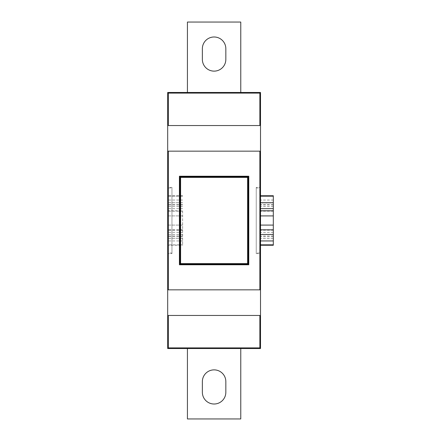 <?xml version="1.0" encoding="UTF-8"?>
<svg xmlns="http://www.w3.org/2000/svg" width="441" height="441" viewBox="0 0 441 441"><rect width="100%" height="100%" fill="white"/><g stroke="black" fill="none" stroke-linecap="round" stroke-linejoin="round"><path stroke-width="0.33" stroke-dasharray="2.21 1.65" d="M273.315 245.251L273.315 244.827L260.51 244.827L260.51 245.251L260.51 238.267L260.51 244.827M256.243 253.04L256.243 187.96L256.243 253.04L260.51 253.04L260.51 187.96L260.51 253.04M256.243 187.96L260.51 187.96M256.243 187.425L256.243 253.575L256.243 187.425L260.51 187.425L260.51 253.575L260.51 187.425M256.243 253.575L260.51 253.575M182.624 245.251L182.624 244.827L167.685 244.827L167.685 245.251L167.685 238.267L167.685 244.827L182.624 244.827L182.624 245.251L167.685 245.251M171.957 187.96L171.957 253.04L171.957 187.96L167.685 187.96L167.685 253.04L167.685 187.96M171.957 253.04L167.685 253.04M171.957 253.575L171.957 187.425L171.957 253.575L167.685 253.575L167.685 187.425L167.685 253.575M171.957 187.425L167.685 187.425M225.836 381.608A11.736 11.736 0 0 0 214.1 369.872A11.736 11.736 0 0 0 202.364 381.608L202.364 392.275A11.736 11.736 0 0 0 214.1 404.011A11.736 11.736 0 0 0 225.836 392.275L225.836 381.608M225.836 48.725A11.736 11.736 0 0 0 214.1 36.989A11.736 11.736 0 0 0 202.364 48.725L202.364 59.392A11.736 11.736 0 0 0 214.1 71.128A11.736 11.736 0 0 0 225.836 59.392L225.836 48.725M260.51 348.533L260.51 92.467L167.685 92.467L167.685 348.533L260.51 348.533M240.769 348.533L187.425 348.533L187.425 418.95L240.769 418.95L240.769 348.533L187.425 348.533M187.425 92.467L240.769 92.467L240.769 22.05L187.425 22.05L187.425 92.467L240.769 92.467M248.774 264.776L248.774 176.224L179.421 176.224L179.421 264.776L248.774 264.776M248.239 264.242L248.239 176.758L179.956 176.758L179.956 264.242L248.239 264.242M167.685 315.458L260.51 315.458M260.51 289.853L167.685 289.853M260.51 125.542L167.685 125.542M167.685 151.147L260.51 151.147M182.624 210.804L182.624 244.827L182.624 210.804L167.685 210.804L167.685 195.749L167.685 240.946L167.685 210.804M182.624 204.922L167.685 204.922M182.624 202.772L167.685 202.772M182.624 202.733L167.685 202.733L182.624 202.733M182.624 196.173L167.685 196.173L182.624 196.173M182.624 204.69L167.685 204.69M182.624 200.054L167.685 200.054M182.624 206.542L167.685 206.542M182.624 211.178L167.685 211.178M182.624 215.914L167.685 215.914L182.624 215.914M182.624 225.086L167.685 225.086L182.624 225.086M182.624 230.196L167.685 230.196M182.624 232.346L167.685 232.346M182.624 238.228L167.685 238.228M182.624 236.078L167.685 236.078M182.624 238.267L167.685 238.267L182.624 238.267M182.624 236.31L167.685 236.31M182.624 240.946L167.685 240.946M182.624 234.458L167.685 234.458M182.624 229.822L167.685 229.822M182.624 208.654L167.685 208.654M273.315 240.946L273.315 236.31L273.315 240.946M273.315 244.827L273.315 195.749M273.315 202.772L273.315 204.922L273.315 202.772M273.315 215.914L260.51 215.914L260.51 240.946L260.51 195.749L260.51 215.914L273.315 215.914L260.51 215.914M273.315 225.086L260.51 225.086M273.315 236.31L260.51 236.31M273.315 238.267L260.51 238.267L273.315 238.267M273.315 236.078L260.51 236.078M273.315 238.228L260.51 238.228M273.315 232.346L260.51 232.346M273.315 230.196L260.51 230.196M273.315 211.178L260.51 211.178M273.315 206.542L260.51 206.542M273.315 200.054L260.51 200.054M273.315 204.69L260.51 204.69M273.315 202.733L260.51 202.733M273.315 196.173L260.51 196.173M273.315 204.922L260.51 204.922M182.624 195.749L167.685 195.749"/><path stroke-width="0.66" d="M260.51 195.749L273.315 195.749L273.315 245.251L260.51 245.251M225.836 381.608A11.736 11.736 0 0 0 214.1 369.872A11.736 11.736 0 0 0 202.364 381.608L202.364 392.275A11.736 11.736 0 0 0 214.1 404.011A11.736 11.736 0 0 0 225.836 392.275L225.836 381.608M225.836 48.725A11.736 11.736 0 0 0 214.1 36.989A11.736 11.736 0 0 0 202.364 48.725L202.364 59.392A11.736 11.736 0 0 0 214.1 71.128A11.736 11.736 0 0 0 225.836 59.392L225.836 48.725M260.51 315.458L260.51 348.533L167.685 348.533L167.685 315.458L260.51 315.458L260.51 289.853L167.685 289.853L167.685 315.458M167.685 125.542L167.685 92.467L260.51 92.467L260.51 125.542L167.685 125.542L167.685 151.147L260.51 151.147L260.51 125.542M260.51 151.147L260.51 289.853M167.685 289.853L167.685 151.147M248.774 176.224L179.421 176.224L179.421 264.776L248.774 264.776L248.774 176.224M248.239 176.758L248.239 264.242L179.956 264.242L179.956 176.758L248.239 176.758L247.599 177.398L180.595 177.398L179.956 176.758M180.595 177.398L180.595 263.602L179.956 264.242M248.239 264.242L247.599 263.602L247.599 177.398M240.769 92.467L240.769 22.05L187.425 22.05L187.425 92.467M187.425 348.533L187.425 418.95L240.769 418.95L240.769 348.533M273.315 215.914L260.51 215.914M273.315 225.086L260.51 225.086M273.315 229.822L260.51 229.822M273.315 234.458L260.51 234.458M273.315 240.946L260.51 240.946M273.315 244.827L260.51 244.827M273.315 196.173L260.51 196.173M273.315 202.733L260.51 202.733M273.315 202.772L260.51 202.772M273.315 208.654L260.51 208.654M273.315 210.804L260.51 210.804M168.324 315.458L168.324 347.894L167.685 348.533M260.51 348.533L259.87 347.894L259.87 315.458M259.87 125.542L259.87 93.106L260.51 92.467M259.87 93.106L168.324 93.106L167.685 92.467M168.324 93.106L168.324 125.542M168.324 347.894L259.87 347.894M168.324 151.147L168.324 289.853M259.87 289.853L259.87 151.147M180.595 263.602L247.599 263.602"/></g></svg>
